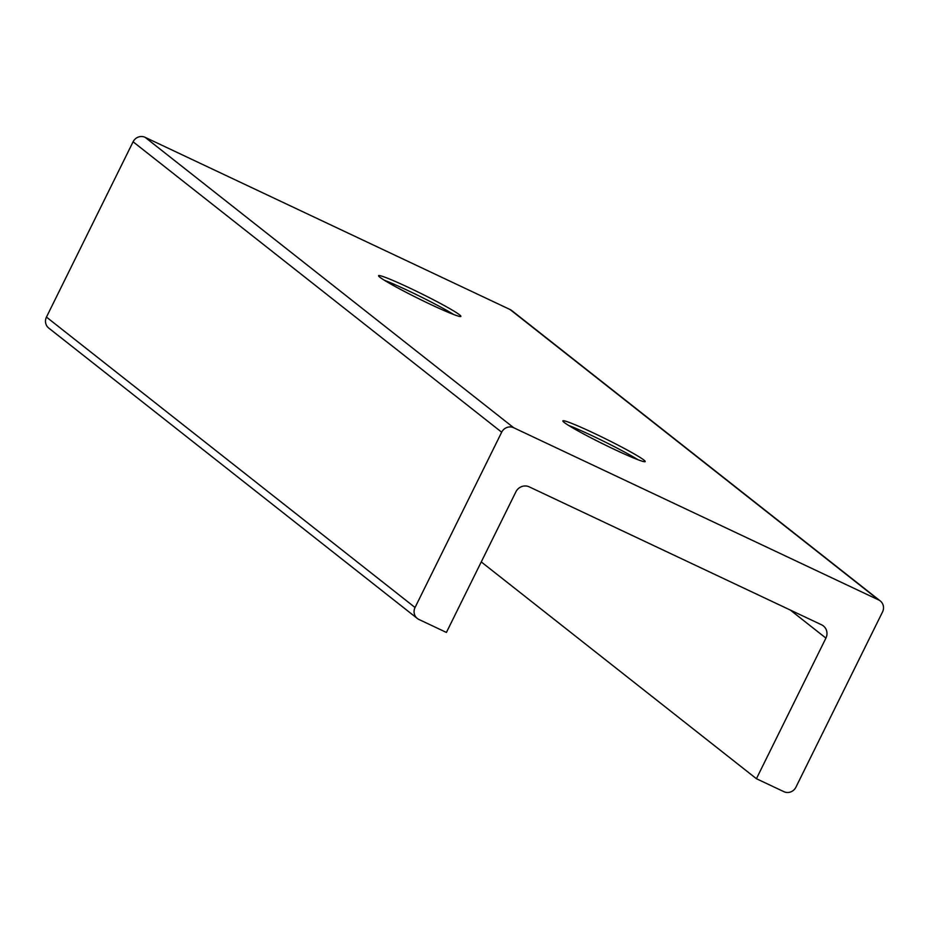 <?xml version="1.0" encoding="UTF-8"?>
<svg xmlns="http://www.w3.org/2000/svg" width="929" height="929" viewBox="0 0 929 929"><rect width="100%" height="100%" fill="white"/><g stroke="black" fill="none" stroke-linecap="round" stroke-linejoin="round"><path stroke-width="1.39" d="M384.339 280.233A45.916 2.845 -153.7 0 1 453.782 314.559M783.879 791.671L756.415 778.711L825.916 638.107A10.207 9.778 128.2 0 0 821.561 624.799L529.275 486.877A10.207 9.778 128.2 0 0 515.897 491.836L446.408 632.44L418.956 619.48A9.185 8.791 -51.8 0 1 415.042 607.508L501.683 432.206A9.185 8.791 -51.8 0 1 513.714 427.746L878.637 599.937A9.185 8.791 -51.8 0 1 882.55 611.909L795.909 787.211A9.185 8.791 -51.8 0 1 783.879 791.671M481.268 561.917L756.415 778.711M379.88 277.225A45.916 2.845 -153.7 0 1 378.567 275.681A45.916 2.845 -153.7 0 1 420.988 293.483A45.916 2.845 -153.7 0 1 460.9 316.371A45.916 2.845 -153.7 0 1 424.332 301.437A45.916 2.845 -153.7 0 1 379.88 277.225M417.33 618.482L48.738 328.065A9.185 8.791 -51.8 0 1 46.45 317.091L133.091 141.789A9.185 8.791 -51.8 0 1 145.121 137.329L510.044 309.52A9.185 8.791 -51.8 0 1 511.67 310.518L880.262 600.935M564.17 422.428A45.916 2.845 -153.7 0 1 562.858 420.895A45.916 2.845 -153.7 0 1 605.29 438.685A45.916 2.845 -153.7 0 1 645.19 461.585A45.916 2.845 -153.7 0 1 608.623 446.652A45.916 2.845 -153.7 0 1 564.17 422.428M568.629 425.447A45.916 2.845 -153.7 0 1 638.072 459.762M133.091 141.789L501.683 432.206M145.121 137.329L513.714 427.746M510.044 309.52L878.637 599.937M46.45 317.091L415.042 607.508M790.289 610.039L825.916 638.107"/></g></svg>

